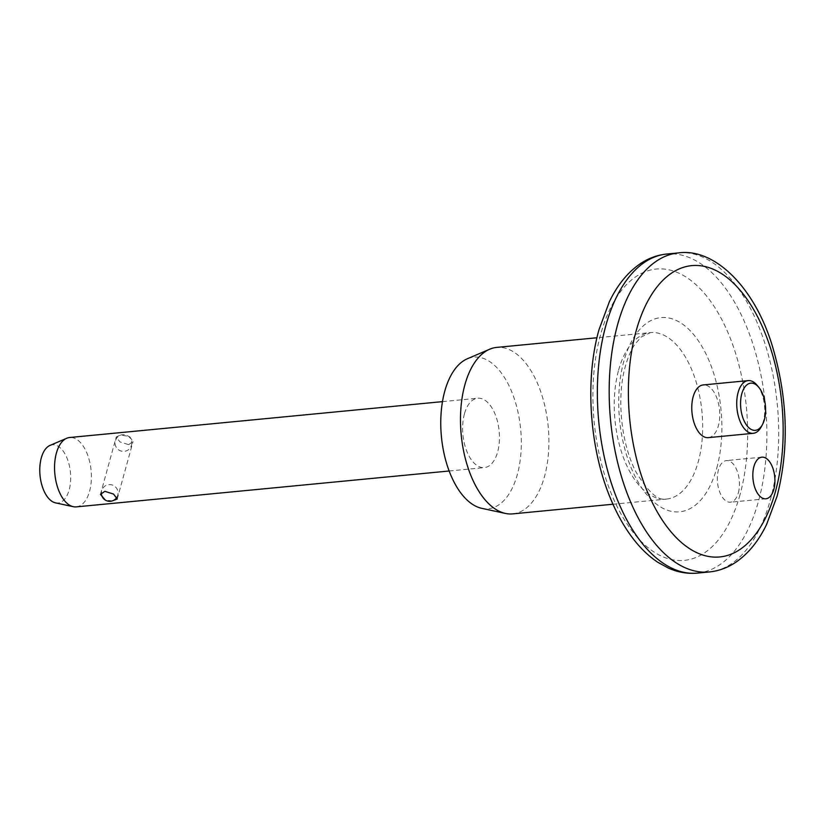 <?xml version="1.0" encoding="UTF-8"?>
<svg xmlns="http://www.w3.org/2000/svg" width="826" height="826" viewBox="0 0 826 826"><rect width="100%" height="100%" fill="white"/><g stroke="black" fill="none" stroke-linecap="round" stroke-linejoin="round"><path stroke-width="0.62" stroke-dasharray="4.13 3.1" d="M738.351 492.823A20.908 10.924 84.5 0 0 737.184 471.037A20.908 10.924 84.5 0 0 726.384 460.588A20.908 10.924 84.5 0 0 718.434 469.963A20.908 10.924 84.5 0 0 719.601 491.749A20.908 10.924 84.5 0 0 730.39 502.198A20.908 10.924 84.5 0 0 738.351 492.823M757.153 385.329A26.484 13.835 -95.5 0 1 763.338 421.446A26.484 13.835 -95.5 0 1 761.159 426.98M128.629 444.636L133.038 441.6L129.465 436.386L120.328 435.106L116.249 436.975L119.915 441.889L128.629 444.636M708.305 437.646A26.484 13.835 84.5 0 0 718.383 425.772A26.484 13.835 84.5 0 0 716.906 398.173A26.484 13.835 84.5 0 0 703.236 384.937M512.709 513.875A83.622 43.695 84.5 0 0 544.54 476.375A83.622 43.695 84.5 0 0 539.843 389.222A83.622 43.695 84.5 0 0 496.684 347.405M481.734 508.32A76.147 39.793 84.5 0 0 517.324 474.568A76.147 39.793 84.5 0 0 510.933 389.903A76.147 39.793 84.5 0 0 467.34 358.773M112.253 500.917L105.315 500.081M76.312 506.875A34.837 18.203 84.5 0 0 89.58 491.253A34.837 18.203 84.5 0 0 87.618 454.94A34.837 18.203 84.5 0 0 69.632 437.512M464.439 413.867A34.837 18.203 84.5 0 0 466.391 450.18A34.837 18.203 84.5 0 0 484.377 467.599A34.837 18.203 84.5 0 0 497.644 451.977A34.837 18.203 84.5 0 0 495.683 415.664A34.837 18.203 84.5 0 0 477.696 398.235A34.837 18.203 84.5 0 0 464.439 413.867M55.497 502.858A29.24 15.281 84.5 0 0 69.167 489.89A29.24 15.281 84.5 0 0 66.71 457.387A29.24 15.281 84.5 0 0 49.973 445.431M678.59 252.901A160.275 83.746 -95.5 0 1 761.314 333.043A160.275 83.746 -95.5 0 1 770.307 500.071A160.275 83.746 -95.5 0 1 709.297 571.964M740.013 494.733A146.336 76.467 -95.5 0 1 636.701 536.642A146.336 76.467 -95.5 0 1 600.564 334.685A146.336 76.467 -95.5 0 1 703.876 292.776A146.336 76.467 -95.5 0 1 740.013 494.733M697.464 573.099A160.275 83.746 84.5 0 0 758.485 501.217A160.275 83.746 84.5 0 0 749.492 334.179A160.275 83.746 84.5 0 0 666.758 254.036M618.612 370.12A83.622 43.695 -95.5 0 1 650.444 332.61A83.622 43.695 -95.5 0 1 693.613 374.426A83.622 43.695 -95.5 0 1 698.3 461.569A83.622 43.695 -95.5 0 1 666.468 499.08A83.622 43.695 -95.5 0 1 623.31 457.263A83.622 43.695 -95.5 0 1 618.612 370.12M716.772 468.053A97.561 50.975 84.5 0 0 692.673 333.415A97.561 50.975 84.5 0 0 623.806 361.365A97.561 50.975 84.5 0 0 647.894 495.992A97.561 50.975 84.5 0 0 716.772 468.053M116.858 497.283A8.363 8.363 0 0 0 111.913 484.903A8.363 8.363 0 0 0 101.34 492.843M131.51 445.245A8.363 8.363 0 0 0 125.676 434.961A8.363 8.363 0 0 0 115.392 440.805A8.363 8.363 0 0 0 124.251 451.347A8.363 8.363 0 0 0 131.51 445.245M761.871 457.17L726.384 460.588M612.964 504.232L666.468 499.08C658.384 501.196 648.265 492.213 636.113 472.131C621.111 444.047 616.351 397.12 625.406 366.197C627.936 357.235 631.085 349.966 634.843 344.39L641.172 337.029L650.444 332.61L596.94 337.762M117.23 498.997L133.038 441.6M449.158 470.996L484.377 467.599M442.478 401.632L477.696 398.235M100.431 494.371L116.249 436.975M765.878 498.79L730.39 502.198"/><path stroke-width="1.24" d="M753.911 466.545A20.908 10.924 -95.5 0 1 761.871 457.17A20.908 10.924 -95.5 0 1 772.661 467.619A20.908 10.924 -95.5 0 1 773.838 489.405A20.908 10.924 -95.5 0 1 765.878 498.79A20.908 10.924 -95.5 0 1 755.088 488.331A20.908 10.924 -95.5 0 1 753.911 466.545M747.644 426.484A23.696 12.38 84.5 0 0 762.429 424.647A23.696 12.38 84.5 0 0 758.836 387.373A23.696 12.38 84.5 0 0 758.516 387.002A23.696 12.38 84.5 0 0 741.789 393.785A23.696 12.38 84.5 0 0 747.644 426.484M762.429 424.647L761.159 426.98A26.484 13.835 -95.5 0 1 753.25 433.32A26.484 13.835 -95.5 0 1 744.639 429.035A26.484 13.835 -95.5 0 1 738.103 392.484A26.484 13.835 -95.5 0 1 748.18 380.61A26.484 13.835 -95.5 0 1 756.792 384.906A26.484 13.835 -95.5 0 1 757.153 385.329L758.836 387.373M105.315 500.081L100.442 494.371L104.84 491.325L113.565 494.072L117.23 498.997L112.253 500.917M748.18 380.61L703.236 384.937A26.484 13.835 84.5 0 0 693.148 396.81A26.484 13.835 84.5 0 0 694.635 424.409A26.484 13.835 84.5 0 0 708.305 437.646L753.25 433.32M596.94 337.762L496.684 347.405A83.622 43.695 84.5 0 0 489.653 349.222A83.622 43.695 84.5 0 0 464.852 384.916A83.622 43.695 84.5 0 0 505.45 513.442A83.622 43.695 84.5 0 0 512.709 513.875L612.964 504.232M489.653 349.222L467.34 358.773A76.147 39.793 84.5 0 0 444.749 391.276A76.147 39.793 84.5 0 0 481.734 508.32L505.45 513.442M442.478 401.632L69.632 437.512A34.837 18.203 84.5 0 0 66.71 438.276A34.837 18.203 84.5 0 0 56.374 453.144A34.837 18.203 84.5 0 0 73.287 506.689A34.837 18.203 84.5 0 0 76.312 506.875L449.158 470.996M66.71 438.276L49.973 445.431A29.24 15.281 84.5 0 0 41.3 457.914A29.24 15.281 84.5 0 0 55.497 502.858L73.287 506.689M636.041 331.267A146.336 76.467 84.5 0 0 672.188 533.224A146.336 76.467 84.5 0 0 775.5 491.315A146.336 76.467 84.5 0 0 739.353 289.358A146.336 76.467 84.5 0 0 636.041 331.267M697.464 573.099L709.297 571.964A160.275 83.746 -95.5 0 1 626.562 491.821A160.275 83.746 -95.5 0 1 617.569 324.783A160.275 83.746 -95.5 0 1 678.59 252.901L666.758 254.036A160.275 83.746 84.5 0 0 605.747 325.929A160.275 83.746 84.5 0 0 614.74 492.957A160.275 83.746 84.5 0 0 697.464 573.099C687.583 573.998 677.898 572.335 668.43 568.112L657.795 562.279C648.462 556.063 639.913 547.772 632.158 537.406C623.744 526.162 616.475 513.049 610.331 498.088C589.444 448.002 584.777 379.991 598.953 329.842L609.361 301.738C617.156 285.486 627.161 273.024 639.376 264.351C647.821 258.476 656.949 255.038 666.758 254.036M101.34 492.843A8.363 8.363 0 0 0 116.858 497.283M709.297 571.964C719.167 570.952 728.356 567.472 736.854 561.535C748.934 552.904 758.857 540.545 766.6 524.458L777.101 496.158C789.057 449.189 787.839 400.404 773.446 349.79C756.554 289.544 715.646 247.717 678.59 252.901"/></g></svg>
